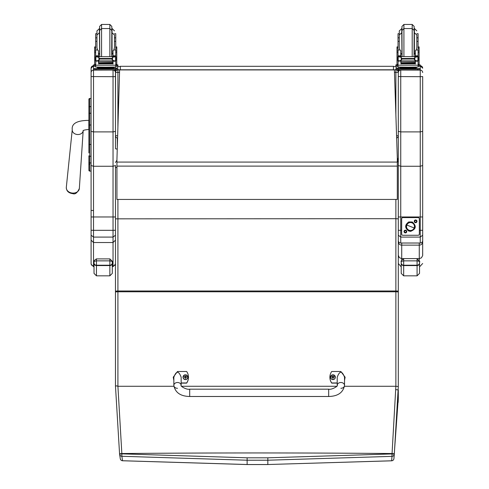 <?xml version="1.0" encoding="UTF-8"?>
<svg xmlns="http://www.w3.org/2000/svg" width="489" height="489" viewBox="0 0 489 489"><rect width="100%" height="100%" fill="white"/><g stroke="black" fill="none" stroke-linecap="round" stroke-linejoin="round"><path stroke-width="0.73" d="M117.58 138.124A2.439 2.439 -0 0 1 115.471 135.71L117.653 135.746M117.91 127.171L117.91 72.354L115.471 72.323L115.471 135.71A2.439 2.439 0 0 0 117.58 138.13M115.471 72.225A2.439 2.439 0 0 1 116.785 70.061A2.439 2.439 180 0 0 115.471 72.225L115.471 72.323A2.439 2.439 -0 0 1 117.005 70.061M119.548 72.354L117.91 72.354L117.91 69.884L395.87 69.786L117.91 69.786L395.87 69.786M413.78 68.613L420.247 68.643L420.247 70.031L395.87 70.031L395.87 72.354L398.303 72.323A2.439 2.439 180 0 0 396.768 70.061M396.995 70.061A2.439 2.439 -0 0 1 398.303 72.225L398.303 71.186L398.303 72.225A2.439 2.439 0 0 0 396.995 70.061M420.247 69.059L398.303 69.09L398.303 131.352L400.742 131.896L400.742 70.116A2.439 2.439 180 0 0 398.303 72.555L398.303 135.71A2.439 2.439 0 0 1 396.64 138.026A2.439 2.439 180 0 0 398.303 135.71L396.561 135.74M398.303 170.74L398.303 72.225M115.471 71.186L115.471 102.971L115.6 70.068M116.205 68.613L117.977 66.926L120.349 66.308L393.431 66.308L395.797 66.926L397.569 68.613M398.303 157.751L397.429 160.539L398.303 157.751M398.174 70.068L398.303 71.186M88.894 144.548L88.894 152.971M88.894 159.573L88.894 170.227A0.88 0.88 -0 0 0 89.768 171.107L91.088 171.107L89.768 171.107L89.768 144.457L91.088 144.457M88.894 164.769L89.866 163.797M91.088 156.248L89.768 156.248A0.88 0.465 -0 0 1 88.894 155.783L88.894 162.458A0.88 0.465 0 0 0 89.768 162.923L91.088 162.923M88.894 125.019L88.894 144.457L89.768 144.457L89.768 98.466A0.88 0.88 -0 0 0 88.894 99.346L88.894 125.019L91.088 125.019M89.768 98.466L91.088 98.466L89.768 98.466L88.894 99.346L88.894 107.079A0.88 0.465 0 0 1 89.768 106.608L91.088 106.608M91.088 113.234L89.768 113.234A0.88 0.465 -0 0 0 88.894 113.699L88.894 107.079M88.919 170.441L88.894 170.227A0.88 0.88 -0 0 0 89.768 171.107L88.894 170.227A0.88 0.88 -0 0 0 89.768 171.107L89.548 171.077M91.088 131.352L93.527 131.896L93.527 70.116A2.439 2.439 180 0 0 91.088 72.555L91.088 172.421M115.471 71.877L115.471 102.971M115.471 166.639L115.471 170.74M115.471 68.215L115.19 67.085A2.439 2.439 0 0 1 115.471 68.215L115.471 68.613L117.91 68.643L117.91 69.059L93.527 69.059L93.527 68.643L99.994 68.613M115.471 288.18L115.471 165.508L113.032 166.26L93.527 166.26L93.527 131.896L113.032 131.896L115.471 131.352L115.471 70.068L93.527 70.031L93.527 69.059M115.471 76.565L113.032 76.687L113.032 216.975L91.088 216.969L91.088 235.203L93.527 237.092L93.527 230.319L91.088 230.282M91.088 76.565L113.032 76.687L113.032 70.116A2.439 2.439 0 0 1 115.471 72.555L115.471 72.555M113.032 70.068L93.527 70.116L93.527 65.777A2.439 2.439 180 0 0 91.088 68.215L91.088 98.466M115.471 216.969L113.032 216.975L113.032 230.319L93.527 230.319L93.527 166.26L91.088 165.508L91.088 216.969M117.268 148.607A0.917 0.52 180 0 1 116.26 148.986A0.917 0.52 180 0 1 115.471 148.467L115.471 131.352M115.471 215.282L115.471 222.464M91.088 235.203L91.088 240.154L93.527 242.532L113.032 242.532L113.032 266.059L114.756 265.35L115.471 263.626M91.088 240.154L91.101 263.901L91.804 265.35L93.527 266.059L93.527 237.092L113.032 237.092L113.032 242.532L115.471 240.154M91.088 246.45L91.088 210.392L93.527 210.539M115.471 199.157L115.471 235.203L113.032 237.092L113.032 230.319L115.471 230.282M115.471 264.219L113.032 266.652L113.032 266.059L112.299 266.059M94.016 266.059L93.527 266.059L93.527 266.652L91.088 264.219L91.088 263.626M422.685 235.203L420.247 237.092L400.742 237.092L400.742 230.319L398.303 230.282L398.303 235.203L400.742 237.092L400.742 243.009A2.439 2.427 -0 0 1 398.303 240.588A2.439 2.439 0 0 0 400.742 243.027L420.247 243.027A2.439 2.439 0 0 0 422.685 240.588L422.685 76.565L420.247 76.687L420.247 131.896L422.685 131.352M400.742 70.068L420.247 70.116L420.247 76.687L398.303 76.565M398.303 68.215L398.584 67.085A2.439 2.439 180 0 0 398.303 68.215L398.303 68.613L402.337 68.613M398.303 72.323L398.303 71.877M422.685 216.969L400.742 216.975L400.742 131.896L420.247 131.896L420.247 166.26L400.742 166.26L398.303 165.508L398.303 240.588M398.303 131.352L398.303 165.508M401.658 230.319L400.742 230.319L400.742 216.975L398.303 216.969L398.303 215.686M398.303 236.114L398.303 209.781M422.685 76.565L422.685 174.934M422.685 239.213L422.685 240.588A2.439 2.427 -0 0 1 420.247 243.009L400.742 243.009M422.685 209.42L422.685 236.963M422.685 191.749L422.685 207.147M422.685 165.508L420.247 166.26L420.247 243.009M401.72 243.027L401.72 245.142A3.411 3.313 0 0 1 398.303 241.829A3.411 0.672 0 0 1 398.523 241.59M398.303 255.234L399.305 257.611L401.72 258.602L401.72 245.142L419.275 245.142L419.275 243.027M422.472 241.59A3.411 0.672 -0 0 1 422.685 241.829L422.685 238.253M422.685 236.218L422.685 235.729M422.685 235.649L422.685 209.53M419.275 260.564L419.275 245.142A3.411 3.313 0 0 0 422.685 241.829L422.667 255.606L421.402 257.868L419.275 258.602L401.72 258.602L401.72 260.062M422.685 252.917L422.685 255.234M398.303 241.829L398.303 288.18M398.303 199.157L398.303 230.282M112.299 261.97L112.299 273.4L112.299 261.97C112.782 261.646 111.969 261.273 109.86 260.857L109.86 265.576A2.439 2.39 0 0 0 112.299 263.186M94.016 261.957L94.016 263.186A2.439 2.39 -0 0 0 96.449 265.576L96.449 258.895L109.86 258.895L96.449 258.895C94.267 260.264 93.454 261.267 94.016 261.915L94.016 261.97C93.533 261.646 94.346 261.273 96.449 260.857L109.86 260.857L109.86 258.895C112.366 261.199 113.179 262.22 112.299 261.963L112.299 261.963M94.016 263.186L94.016 273.4L96.449 275.839L96.449 265.576L109.86 265.576L109.86 275.839L112.299 273.4M422.685 263.492L419.519 266.896L419.519 273.4L419.519 261.97L419.519 269.091M401.231 261.957L401.231 263.186A2.439 2.39 -0 0 0 403.669 265.576L403.669 258.895C401.481 260.264 400.668 261.267 401.231 261.915L401.231 261.97C400.748 261.646 401.561 261.273 403.669 260.857L417.08 260.857C419.189 261.273 420.002 261.646 419.519 261.97M401.231 263.186L401.231 273.4L403.669 275.839L403.669 265.576L417.08 265.576A2.439 2.39 0 0 0 419.519 263.186M394.385 69.921L397.306 158.106L394.385 69.921L119.622 69.921L116.932 159.726L119.622 69.921L394.385 69.927M397.306 158.106L397.306 199.433L116.932 199.433L116.932 159.72M344.476 386.267L395.87 386.267L392.056 453.535A489.978 325.601 96.7 0 1 392.013 453.933L267.838 457.808A2089.949 281.004 180 0 0 247.128 457.808L121.865 453.859L117.91 386.267L117.91 290.992L395.87 290.992L395.87 386.267L398.303 386.567L398.303 218.834L395.87 218.699L395.87 290.992A2.439 0.336 0 0 1 398.303 291.328L398.303 349.256M398.303 218.834L398.303 162.519L397.306 160.435M395.876 389.635L398.303 389.929L398.303 397.881L393.92 458.651A2.439 2.414 -175.2 0 1 391.658 460.791L267.831 464.526L391.634 460.809L392.013 456.359A2.439 2.414 4.4 0 0 394.281 454.202A490.082 326.774 -83.3 0 0 394.323 453.816L398.303 386.567M398.303 397.875A457.356 253.95 102.5 0 1 398.15 402.392L398.15 402.392M267.838 457.808L267.831 460.216L392.013 456.359L392.013 453.933L394.281 454.202L393.951 458.389M122.525 460.736A2.439 2.414 171.3 0 1 120.276 458.694A2.439 2.414 171.3 0 1 120.276 458.688A2.439 2.439 0 0 0 122.55 460.76L121.859 456.286L247.134 460.216A2087.535 280.68 -0 0 1 267.831 460.216L267.831 464.526A2055.487 276.371 180 0 0 247.134 464.526L122.525 460.736M394.323 453.816L392.056 453.535A2090.597 281.096 -0 0 0 121.834 453.535L119.56 453.816L115.483 386.255L119.56 453.816L119.597 454.134L121.865 453.859L121.859 456.286A2.439 2.414 -8.3 0 1 119.609 454.226A2.439 2.414 -8.3 0 0 119.609 454.226L120.276 458.688M173.895 386.267L117.922 386.267L116.48 385.815L115.471 386.261L115.471 218.834L395.87 218.699L395.87 199.433M119.597 454.134A2.439 2.414 -8.3 0 0 119.609 454.22A2.439 2.439 0 0 1 119.597 454.134L119.56 453.816M115.471 162.519L116.932 160.16M336.854 386.267L181.511 386.267M411.952 222.825L411.952 222.819A3.961 3.961 0 0 1 414.458 226.511A3.961 3.961 0 0 1 409.036 230.191A3.961 3.961 0 0 1 406.536 226.511A3.961 3.961 0 0 1 411.958 222.831L411.958 222.825A3.961 3.961 180 0 0 406.536 226.505L406.536 226.505A3.961 3.961 0 0 1 410.497 222.544A3.961 3.961 0 0 1 414.458 226.505L414.458 226.505A3.961 3.961 180 0 0 411.958 222.825L411.952 222.825M408.975 230.307L408.975 230.325A4.114 4.114 0 0 1 406.671 224.983A4.114 4.114 0 0 1 412.019 222.678A4.114 4.114 0 0 1 414.324 228.021A4.114 4.114 0 0 1 408.975 230.325M412.019 222.654L412.019 222.678A4.114 4.114 180 0 0 406.426 227.098A4.114 4.114 180 0 0 413.046 229.732A4.114 4.114 180 0 0 412.019 222.678L412.294 221.963C416.732 225.985 416.176 229.121 410.619 231.364L408.694 231.022C404.666 227.996 404.666 224.971 408.706 221.957L412.294 221.963M414.177 227.972L406.817 225.044A3.961 3.961 180 0 0 409.036 230.191A3.961 3.961 180 0 0 414.177 227.972A3.961 3.961 180 0 0 411.958 222.831A3.961 3.961 180 0 0 406.817 225.044L414.177 227.972M414.715 221.321A0.886 0.886 180 0 0 415.601 222.208A0.886 0.886 180 0 0 416.481 221.321A0.886 0.886 180 0 0 415.601 220.441A0.886 0.886 180 0 0 414.715 221.321M416.97 221.334A1.369 1.369 0 0 1 414.916 222.519A1.369 1.369 0 0 1 414.916 220.142A1.369 1.369 0 0 1 416.97 221.334M404.507 231.529A0.886 0.886 180 0 0 405.393 232.416A0.886 0.886 180 0 0 406.28 231.529A0.886 0.886 180 0 0 405.393 230.643A0.886 0.886 180 0 0 404.507 231.529M406.762 231.535A1.369 1.369 0 0 1 404.709 232.721A1.369 1.369 0 0 1 404.709 230.35A1.369 1.369 0 0 1 406.762 231.535M419.336 218.815L419.336 218.809A1.216 1.216 180 0 0 418.113 217.587L418.113 217.599A1.216 1.216 0 0 1 419.336 218.815L419.336 234.054A1.216 1.216 0 0 1 418.113 235.27L402.875 235.27A1.216 1.216 0 0 1 401.658 234.054L401.658 218.815A1.216 1.216 0 0 1 402.875 217.599L402.875 217.587A1.216 1.216 180 0 0 401.658 218.809L401.658 218.815M418.113 217.587L402.875 217.587M418.113 217.599L402.875 217.599M115.471 106.357L115.471 137.256L116.241 137.488M117.299 147.513L117.299 138.069M177.501 388.303A3.655 2.897 -0 0 1 173.846 385.399A3.655 2.897 -0 0 1 177.501 382.502A3.655 2.897 -0 0 1 181.162 385.399C179.738 385.742 186.486 390.063 189.695 389.177L189.695 396.487L189.695 389.177L328.675 389.171L328.675 396.487C337.881 396.273 343.162 392.575 344.525 385.399L344.525 385.399A3.655 2.897 180 0 0 340.864 382.502A3.655 2.897 180 0 0 337.208 385.399L337.208 377.227C339.647 370.638 342.086 370.638 344.525 377.221L344.525 385.399A3.655 2.897 180 0 1 340.864 388.297M337.208 382.954L331.719 382.954A10.055 9.969 180 0 1 331.719 371.493L340.864 371.493L345.13 377.227L344.525 380.191M329.892 377.227L329.892 377.38A10.055 9.969 0 0 0 331.719 383.113L337.208 383.113M344.525 380.35L345.13 377.227M173.846 380.191L173.234 377.227L177.501 371.493L186.645 371.493A10.055 9.969 180 0 1 186.645 382.96L181.162 382.96M181.162 385.399L181.162 377.227C178.723 370.638 176.284 370.638 173.846 377.227L173.846 385.399C175.209 392.581 180.49 396.279 189.695 396.487L328.675 396.487M181.162 383.119L186.645 383.119A10.055 9.969 0 0 0 188.473 377.386L188.473 377.227M173.234 377.227L173.846 380.35M335.338 377.196A2.402 2.378 180 0 1 332.942 379.605A2.402 2.378 180 0 1 330.54 377.196M332.942 379.427A2.311 2.292 180 0 1 330.937 375.992A2.311 2.292 180 0 1 334.941 375.986A2.311 2.292 180 0 1 332.942 379.427M333.033 377.96A1844.563 158.803 90.8 0 0 333.088 378.205L333.584 377.184L334.207 377.19A1.278 1.265 0 0 0 334.207 376.885L334.115 376.891A1844.563 397.306 0.1 0 1 333.773 377.043L333.027 376.304A0.837 0.831 180 0 0 332.85 376.304A1844.563 160.019 -90.5 0 0 332.789 375.876L332.294 376.842A3.117 0.672 179.7 0 0 331.676 376.891A1.278 1.265 0 0 0 331.676 377.19L332.294 377.184L332.795 378.205A1844.563 158.332 -90.9 0 0 332.85 377.96A0.837 0.831 180 0 0 333.033 377.96L333.584 377.227M332.294 377.184L332.85 377.96M334.207 376.885A3.117 0.672 -179.9 0 0 333.584 376.842L333.088 375.876A1844.563 160.49 90.4 0 0 333.027 376.304M333.021 377.783L333.584 377.184M331.676 376.891L331.768 376.897A1844.563 397.306 -0.3 0 0 332.104 377.043A0.837 0.831 180 0 0 332.104 377.184M332.85 376.304L332.104 377.043M332.294 377.227L332.856 377.783M187.825 377.196A2.402 2.378 180 0 1 185.429 379.605A2.402 2.378 180 0 1 183.027 377.196M185.429 379.427A2.311 2.292 180 0 1 183.424 375.992A2.311 2.292 180 0 1 187.428 375.992A2.311 2.292 180 0 1 185.429 379.427M185.52 377.96A1844.563 158.803 90.8 0 0 185.576 378.211L186.071 377.184L186.694 377.19A1.278 1.265 0 0 0 186.694 376.891L186.602 376.897A1844.563 397.306 0.1 0 1 186.26 377.043L185.514 376.31A0.837 0.831 180 0 0 185.337 376.31A1844.563 160.019 -90.5 0 0 185.276 375.882L184.781 376.842A3.117 0.672 179.7 0 0 184.164 376.891A1.278 1.265 0 0 0 184.164 377.19L184.781 377.184L185.276 378.211A1844.563 158.332 -90.9 0 0 185.337 377.96A0.837 0.831 180 0 0 185.52 377.96L186.071 377.227M184.781 377.184L185.337 377.96M186.694 376.891A3.117 0.672 -179.9 0 0 186.071 376.842L185.576 375.882A1844.563 160.49 90.4 0 0 185.514 376.31M185.508 377.783L186.071 377.184M184.164 376.891L184.255 376.897A1844.563 397.306 -0.3 0 0 184.591 377.043A0.837 0.831 180 0 0 184.591 377.184M185.337 376.31L184.591 377.043M184.781 377.227L185.343 377.783M98.411 55.129L98.943 56.547M112.488 56.547L113.02 55.129M94.658 64.395L95.679 64.395L94.658 64.389L94.658 51.033L95.679 51.033M98.411 60.923L95.807 61.198L95.679 65.196L115.752 65.196L115.752 61.431L115.135 60.74M113.02 60.923L113.02 63.986L112.788 60.923M98.644 60.923L98.644 63.986L98.411 61.198M98.692 62.873L112.739 62.873L112.739 62.421L98.692 62.671M98.692 63.35L112.739 63.35L112.739 62.922L98.692 63.154M98.692 63.784L112.739 63.784L112.739 63.381L98.692 63.588M115.752 56.675L115.752 55.88L114.536 57.048M114.487 41.369L115.752 41.369L115.752 55.88L113.02 55.88L113.02 56.547M115.752 61.431L115.752 60.697M115.221 60.697L114.426 60.923L112.537 60.11L111.669 59.028L112.537 57.396L115.043 56.663L96.376 56.675M96.174 60.679L98.692 61.235L98.692 60.923L112.739 60.923L112.739 61.235L112.739 60.923L114.426 60.923M111.669 59.028L99.762 59.028L98.9 60.11L97.005 60.923M96.388 56.663L98.9 57.396L99.762 59.028M115.752 51.033L116.779 51.033L116.779 64.395L115.752 64.389L116.779 64.395M113.02 55.88L113.02 50.709L113.839 49.976L114.487 47.665L114.487 34.994L114.487 37.812L115.752 37.812L115.752 33.704L114.487 33.704M95.477 60.52L95.85 60.557L95.85 56.871L95.477 56.877L95.477 60.52M115.96 57.048L115.96 56.675L115.581 56.871L115.581 60.557L115.96 60.52L115.96 56.877L115.043 56.663M113.081 67.824L113.081 68.558L105.716 68.613L98.356 68.558L98.356 67.824M105.716 68.613L105.716 67.885L97.213 67.769L97.213 67.109M114.224 67.109L114.224 67.769L105.716 67.885M115.96 60.697L115.96 60.312M95.477 57.048L95.477 56.675M95.477 60.679L95.477 60.312M96.95 33.704L95.679 33.704L95.679 55.88L96.901 57.048M96.95 41.369L95.679 41.369M115.752 41.369L115.752 37.812M98.411 56.547L98.411 50.709L97.592 49.976L95.679 49.976M95.807 61.198L96.302 60.74M95.679 61.431L95.679 60.697M95.679 56.675L95.679 55.88L98.411 55.88M115.752 65.006L115.752 67.036L105.716 67.176L95.679 67.036L95.679 65.196M111.443 68.613L115.471 68.613M112.574 68.668L115.93 68.649L112.574 68.668M95.508 68.668L98.857 68.649L95.508 68.668M112.574 69.053L115.93 69.035L112.574 69.053M95.508 69.053L98.857 69.035L95.508 69.053M117.91 69.059L117.91 70.031L115.471 70.068L115.471 69.09M109.86 56.547L109.86 28.558L101.571 28.558L99.622 30.507L99.744 56.547M101.571 56.547L101.571 24.45L109.86 24.45L109.86 28.558L111.81 30.507L111.688 56.547M99.622 28.448L96.95 30.886L96.95 47.665L97.592 49.976M115.752 36.155L115.752 46.113M95.679 46.113L95.679 36.155M113.02 54.065L111.81 54.206M99.622 54.206L98.411 54.065M115.752 46.907L116.779 46.907L116.779 51.033M94.658 51.033L94.658 46.907L95.679 46.907M115.752 64.86L117.91 64.89L117.91 66.278L115.752 66.315M117.91 65.306L115.752 65.337M95.679 65.337L93.527 65.306L93.527 64.89L95.679 64.86M95.679 66.315L93.527 66.278L93.527 65.306M111.81 28.105L111.81 32.213L111.81 26.4L109.86 24.45M99.622 32.213L99.622 26.4L101.571 24.45M400.754 55.129L401.286 56.547M414.831 56.547L415.363 55.129M397.001 64.395L398.022 64.395L397.001 64.389L397.001 51.033L398.022 51.033M400.754 60.923L398.15 61.198L398.022 65.196L418.095 65.196L418.095 61.431L417.478 60.74M415.363 60.923L415.363 63.986L415.13 60.923M400.986 60.923L400.986 63.986L400.754 61.198M401.035 62.873L415.082 62.873L415.082 62.421L401.035 62.671M401.035 63.35L415.082 63.35L415.082 62.922L401.035 63.154M401.035 63.784L415.082 63.784L415.082 63.381L401.035 63.588M418.095 56.675L418.095 55.88L416.872 57.048M416.824 41.369L418.095 41.369L418.095 55.88L415.363 55.88L415.363 56.547M418.095 61.431L418.095 60.697M417.563 60.697L416.769 60.923L414.88 60.11L414.012 59.028L402.105 59.028L401.237 60.11L401.237 57.396L398.731 56.663L397.82 56.877L399.299 56.547L417.447 56.693M398.517 60.679L401.035 61.235L401.035 60.923L415.082 60.923L415.082 61.235L415.082 60.923L416.769 60.923M401.237 60.11L399.348 60.923M414.012 59.028L414.88 57.396L417.386 56.663L418.297 56.877L417.924 56.871L417.924 60.557L418.297 60.52L418.297 56.693M401.237 57.396L402.105 59.028M418.095 51.033L419.116 51.033L419.116 64.395L418.095 64.389L419.116 64.395M415.363 55.88L415.363 50.709L416.182 49.976L416.824 47.665L416.824 34.994L416.824 37.812L418.095 37.812L418.095 33.704L416.824 33.704M397.82 60.52L398.193 60.557L398.193 56.871L397.82 56.877L397.82 60.52M415.424 67.824L415.424 68.558L408.058 68.613L400.693 68.558L400.693 67.824M408.058 68.613L408.058 67.885L399.556 67.769L399.556 67.109M416.561 67.109L416.561 67.769L408.058 67.885M418.297 60.697L418.297 60.312M418.297 57.048L418.297 56.675M397.82 57.048L397.82 56.675M397.82 60.679L397.82 60.312M399.293 33.704L398.022 33.704L398.022 55.88L399.244 57.048M399.293 41.369L398.022 41.369M418.095 41.369L418.095 37.812M400.754 56.547L400.754 50.709L399.935 49.976L398.022 49.976M398.15 61.198L398.639 60.74M398.022 61.431L398.022 60.697M398.022 56.675L398.022 55.88L400.754 55.88M418.095 65.006L418.095 67.036L408.058 67.176L398.022 67.036L398.022 65.196M398.303 69.09L395.87 69.059L395.87 68.643L398.303 68.613M414.916 68.668L418.266 68.649L414.916 68.668M397.85 68.668L401.2 68.649L397.85 68.668M414.916 69.053L418.266 69.035L414.916 69.053M397.85 69.053L401.2 69.035L397.85 69.053M395.87 69.059L395.87 70.031M412.203 56.547L412.203 28.558L403.914 28.558L401.964 30.507L402.086 56.547M403.914 56.547L403.914 24.45L412.203 24.45L412.203 28.558L414.152 30.507L414.03 56.547M401.964 28.448L399.293 30.886L399.293 47.665L399.935 49.976M418.095 36.155L418.095 46.113M398.022 46.113L398.022 36.155M415.363 54.065L414.152 54.206M401.964 54.206L400.754 54.065M418.095 46.907L419.116 46.907L419.116 51.033M397.001 51.033L397.001 46.907L398.022 46.907M418.095 64.86L420.247 64.89L420.247 66.278L418.095 66.315M420.247 65.306L418.095 65.337M398.022 65.337L395.87 65.306L395.87 64.89L398.022 64.86M398.022 66.315L395.87 66.278L395.87 65.306M420.247 64.89L420.247 65.868M414.152 32.213L414.152 26.4L412.203 24.45M401.964 32.213L401.964 26.4L403.914 24.45M394.464 72.354L395.87 72.354L395.87 114.719M120.349 69.786L120.349 66.308M393.431 66.308L393.431 69.786M422.685 230.282L419.336 230.319M420.247 65.777L422.685 68.215A2.439 2.439 0 0 0 420.247 65.777L420.247 70.116A2.439 2.439 0 0 1 422.685 72.555L422.685 72.555M112.299 262.917A2.439 2.298 180 0 1 109.86 265.215L96.449 265.215A2.439 2.298 180 0 1 94.016 262.917M419.519 262.917A2.439 2.298 180 0 1 417.08 265.215L403.669 265.215A2.439 2.298 180 0 1 401.231 262.917M419.519 261.957L419.519 261.963C420.393 262.22 419.58 261.199 417.08 258.901L417.08 275.839L419.519 273.4M116.932 166.113L397.306 166.113M116.932 162.073L397.306 162.073M115.471 292.098A2.439 0.318 180 0 1 117.91 291.78L395.87 291.78A2.439 0.318 0 0 1 398.303 292.098M247.128 457.808L247.134 464.526M115.471 291.328A2.439 0.336 180 0 1 117.91 290.992L117.91 199.433M332.942 379.543A2.402 2.378 0 0 0 335.338 377.166A2.402 2.378 0 0 0 332.942 374.788A2.402 2.378 0 0 0 330.54 377.166A2.402 2.378 0 0 0 332.942 379.543M332.789 378.297A1.278 1.265 0 0 0 333.095 378.297M185.429 379.543A2.402 2.378 0 0 0 187.825 377.166A2.402 2.378 0 0 0 185.429 374.788A2.402 2.378 0 0 0 183.027 377.166A2.402 2.378 0 0 0 185.429 379.543M185.276 378.297A1.278 1.265 0 0 0 185.582 378.297M115.624 61.198L113.02 61.198M98.9 60.11L98.9 57.396M111.669 58.491L99.762 58.491M112.537 60.11L112.537 57.396M95.679 52.586L94.658 52.586M116.779 52.586L115.752 52.586M115.96 60.679L115.263 60.679M115.752 49.976L113.839 49.976M115.752 55.795L113.02 55.795M98.411 55.795L95.679 55.795M115.96 56.693L115.104 56.693M96.327 56.693L95.477 56.693M99.438 68.827L111.999 68.827M95.966 69.09L95.966 70.068M113.02 53.613L112.048 53.814L112.048 28.448L114.487 30.886M99.389 28.448L99.622 53.814M115.752 48.008L116.779 48.008M94.658 48.008L95.679 48.008M417.967 61.198L415.363 61.198M414.012 58.491L402.105 58.491M414.88 60.11L414.88 57.396M398.022 52.586L397.001 52.586M419.116 52.586L418.095 52.586M418.297 60.679L417.6 60.679M418.095 49.976L416.182 49.976M418.095 55.795L415.363 55.795M400.754 55.795L398.022 55.795M398.669 56.693L397.82 56.693M401.775 68.827L414.342 68.827M417.814 69.09L417.814 70.068M415.363 53.613L414.391 53.814L414.391 28.448L416.824 30.886M401.726 28.448L401.964 53.814M418.095 48.008L419.116 48.008M397.001 48.008L398.022 48.008M88.894 120.367L88.815 120.361C76.969 120.465 71.443 123.576 72.25 129.695A5.489 4.303 4.8 0 0 72.794 131.963A5.489 4.303 4.8 0 0 77.708 134.524A5.489 4.303 4.8 0 0 83.179 130.685L79.352 188.436A6.54 5.128 -175.2 0 1 72.824 193.094A6.54 5.128 -175.2 0 1 66.315 187.336C66.37 190.979 68.515 193.082 72.745 193.638C75.184 194.604 77.384 192.874 79.352 188.436M88.815 120.361L88.815 129.506C85.294 129.768 83.381 130.196 83.057 130.795L83.197 130.422M89.768 171.107L91.088 171.107M93.527 65.777L91.088 68.215M113.032 266.652L112.299 266.652M94.016 266.652L93.527 266.652M401.231 266.866L398.303 263.492M109.86 275.839L96.449 275.839M417.08 275.839L403.669 275.839M122.55 460.76L247.134 464.55L267.831 464.55M391.634 460.809A2.439 2.439 0 0 0 393.92 458.651M115.471 167.11L116.932 167.843M337.208 385.399C338.626 385.742 331.884 390.057 328.675 389.171M335.338 377.227L335.338 377.166C333.675 374.061 332.074 374.061 330.54 377.166L330.54 377.227M187.825 377.227L187.825 377.166C186.162 374.061 184.561 374.061 183.027 377.166L183.027 377.227M98.692 61.235L112.739 61.235M95.477 60.697L96.211 60.697M95.679 37.812L96.95 37.812M115.062 56.675L115.96 56.675M111.382 68.57L112.036 68.833M99.395 68.833L100.049 68.57M111.81 32.555L114.487 34.994M99.622 32.555L96.95 34.994M98.411 53.613L99.389 53.814M401.035 61.235L415.082 61.235M397.82 60.697L398.553 60.697M398.022 37.812L399.293 37.812M413.725 68.57L414.379 68.833M401.738 68.833L402.392 68.57M414.152 32.555L416.824 34.994M401.964 32.555L399.293 34.994M400.754 53.613L401.726 53.814M72.25 129.695L66.315 187.336"/></g></svg>
